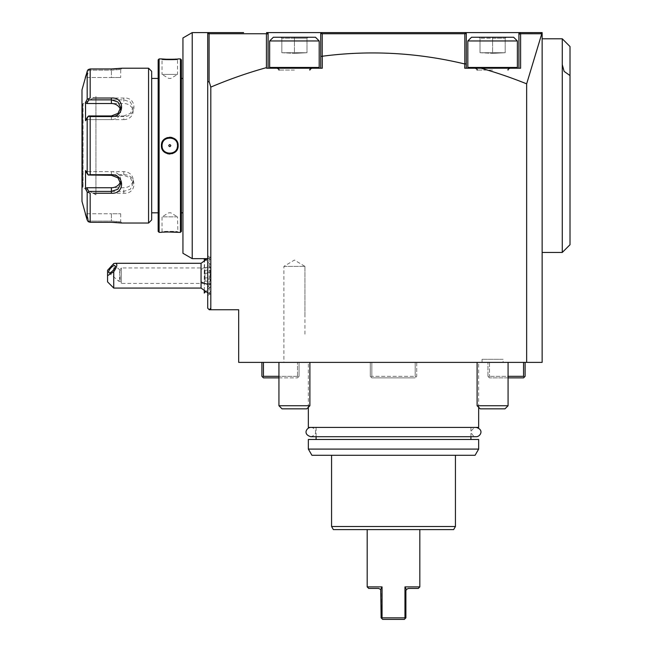 <?xml version="1.0" encoding="UTF-8"?>
<svg xmlns="http://www.w3.org/2000/svg" width="652" height="652" viewBox="0 0 652 652"><rect width="100%" height="100%" fill="white"/><g stroke="black" fill="none" stroke-linecap="round" stroke-linejoin="round"><path stroke-width="0.49" stroke-dasharray="3.26 2.44" d="M88.207 221.68L88.754 221.069L111.41 221.069L88.754 221.069L86.806 213.75L88.754 221.069L88.207 221.68L90.172 222.299L90.172 193.228L87.181 191.965L87.181 220.001M111.41 221.069L120.701 221.802L111.41 221.069L111.41 213.75L120.701 213.75L111.41 213.75L111.41 221.069M120.701 213.75L120.701 221.802L121.94 223.041L120.701 221.802L121.94 223.041L120.359 222.837M118.77 222.658L116.643 222.479M113.921 222.34L111.891 222.299M111.41 193.228L123.798 193.228C137.376 194.312 137.279 174.377 123.798 174.695L90.172 174.695L90.172 116.561L123.798 116.561C137.279 116.879 137.376 96.944 123.798 98.028L111.41 98.028M95.925 98.028L93.097 98.028M93.097 193.228L95.925 193.228M148.566 68.215L148.566 223.041M111.834 68.957L113.888 68.916M116.667 68.77L118.762 68.59M120.367 68.419L121.663 68.248M90.172 68.957L88.207 69.568L87.181 71.255L87.181 99.283L90.172 98.028L90.172 68.957M88.754 70.18L88.207 69.568L88.754 70.18L111.41 70.18L120.701 69.454L111.41 70.18L88.754 70.18L86.806 77.506L88.754 70.18M86.806 213.75L111.41 213.75L86.806 213.75M90.172 116.561L88.207 116.252L87.181 117.596L87.181 173.652L85.526 170.531L85.526 188.852L86.806 187.735L88.754 191.395L88.207 192.307M88.754 191.395L123.798 191.395L130.359 189.219L133.081 183.717L130.359 177.841L123.798 175.306L88.754 175.306L88.207 174.997L90.172 174.695M87.181 173.652L88.207 174.997M123.798 116.561L123.798 115.95L88.754 115.95L86.806 119.609L88.207 116.252M86.643 100.302L85.526 102.405L85.526 120.726L86.806 119.609L123.798 119.609L123.798 115.95L130.359 113.415L133.081 107.539L130.359 102.03L123.798 99.862L88.754 99.862L88.207 98.941M85.526 102.405L86.806 103.521L123.798 103.521A9.291 8.044 180 0 1 133.081 111.565L133.081 107.539M88.754 99.862L86.806 103.521M81.989 89.886L81.989 201.362M120.408 109.56A9.291 8.044 180 0 1 120.701 111.565A9.291 8.044 180 0 1 111.41 119.609L86.806 119.609L85.526 120.726L87.181 117.596M86.806 77.506L120.701 77.506L111.41 77.506L111.41 70.18L111.41 77.506L86.806 77.506M81.989 103.049L81.989 188.208L81.989 103.049A0.774 0.774 0 0 0 82.763 103.823L83.057 187.434L83.057 103.823L95.925 96.39L95.925 194.858L82.763 187.434A0.774 0.774 180 0 0 81.989 188.208M95.925 194.858L95.925 96.39M86.806 187.735L123.798 187.735A9.291 8.044 0 0 0 133.081 179.691A9.291 8.044 0 0 0 123.798 171.647L86.806 171.647L88.754 175.306L86.806 171.647L85.526 170.531L86.806 171.647L111.41 171.647A9.291 8.044 0 0 1 120.701 179.691A9.291 8.044 0 0 1 120.408 181.688M123.798 119.609A9.291 8.044 180 0 0 133.081 111.565M151.663 78.427L151.663 212.821L151.663 78.427M158.167 212.821L158.167 78.427L158.167 212.821M158.167 59.854L158.167 231.403M159.096 58.924L159.096 232.332M163.603 232.145L161.419 232.332L162.038 231.713C161.566 231.273 177.996 231.273 177.523 231.713C177.996 231.273 161.566 231.273 162.038 231.713L162.038 216.847L177.523 216.847L177.874 232.308M167.295 231.957L165.861 232.014M180.465 58.924L180.465 232.332M167.254 59.299L169.781 59.332M172.356 59.291L174.345 59.21M176.244 59.087L177.874 58.949M161.72 147.865L162.878 150.384M164.483 152.144L167.523 153.733M169.781 154.051L172.267 153.668M175.054 152.16L178.143 145.624L177.523 145.624C177.996 135.64 161.566 135.64 162.038 145.624C161.566 155.616 177.996 155.616 177.523 145.624A7.742 7.742 0 0 0 169.781 137.882A7.742 7.742 0 0 0 162.038 145.624A7.742 7.742 0 0 0 169.781 153.367A7.742 7.742 0 0 0 177.523 145.624M177.841 143.391L176.684 140.889M175.086 139.12L172.03 137.515M169.781 137.205L167.295 137.588M164.524 139.08L161.419 145.624L162.038 145.624M181.395 59.854L181.395 231.403M181.395 212.821L181.395 78.427L181.395 212.821M182.943 212.821L182.943 78.427L182.943 212.821M182.943 253.286L182.943 37.963M192.226 32.6L192.226 258.648M210.808 308.192L210.808 87.099A5742.808 1486.348 90 0 1 266.432 67.637L266.432 33.749L209.088 33.749L208.599 33.26L207.711 34.148L207.711 32.6L207.711 308.192L209.259 309.741L210.808 308.192L210.808 309.741L238.681 309.741L238.681 362.39L542.138 362.39L542.138 34.148L541.633 33.643L542.138 34.148L542.138 32.6L533.295 32.6M207.711 263.685L207.711 295.812L207.711 257.1L207.711 263.685L209.259 266.375L209.259 257.1L209.259 294.264L209.259 284.989L210.808 283.375L210.808 294.264L210.808 257.1L210.808 283.375M530.027 32.6L432.749 32.6M362.104 32.6L268.094 32.6L268.094 68.215L320.735 68.215L320.735 32.6L320.735 56.455L322.235 56.056L322.235 33.749L321.68 33.203L320.727 34.148L322.284 32.6L320.988 33.88M243.62 32.6L222.079 32.6M540.589 32.6L541.771 33.765L520.614 33.749L519.97 33.097L519.122 33.945L518.919 68.215L520.614 68.215L518.919 68.215L518.919 34.743M541.584 33.602L542.138 34.148M520.467 32.6L519.97 33.097M542.138 38.794L542.138 252.454L542.138 38.794M370.279 362.39L371.827 362.39L371.827 376.318L371.053 377.092L370.279 376.318L370.279 362.39L371.827 362.39L371.827 376.318L371.053 377.092L370.279 376.318L370.279 362.39M416.726 362.39L415.177 362.39L415.177 376.318L371.827 376.318L415.177 376.318L415.952 377.092L415.177 376.318L415.177 362.39L416.726 362.39L416.726 376.318L415.177 377.867L416.726 376.318L416.726 362.39M525.113 362.39L487.949 362.39L489.497 362.39L489.497 376.318L489.497 362.39L525.113 362.39L525.113 376.318L524.338 377.092L523.564 376.318L489.497 376.318L508.079 376.318M263.449 362.39L299.056 362.39L299.056 376.318L298.282 377.092L297.508 376.318L263.449 376.318L263.449 362.39L299.056 362.39L299.056 376.318L297.508 377.867L298.282 377.092L297.508 376.318L297.508 362.39L297.508 376.318L278.934 376.318M478.658 362.39L308.347 362.39L478.658 362.39L478.658 407.288M503.124 362.39L482.064 362.39L503.124 362.39L503.124 359.293L482.064 359.293L503.124 359.293M283.889 267.939L283.889 266.391L304.94 266.391L294.419 260.067L283.889 266.391L283.889 362.39L304.94 362.39L283.889 362.39L283.889 283.424M266.432 67.637L266.595 68.215L322.284 68.215L322.235 56.056M464.729 63.961L464.729 68.215L466.278 68.215L466.278 32.6L466.278 64.181L464.729 63.961A5742.808 1486.348 90 0 0 322.284 56.243M466.278 64.181L466.278 68.215L464.729 68.215L520.614 68.215L520.614 33.749M541.771 33.765L526.653 83.839A5742.808 1486.348 90 0 0 481.013 68.215M526.653 83.839L526.653 362.39M371.827 377.867L371.053 377.092L371.827 377.867L415.177 377.867L371.827 377.867M466.278 68.215L518.919 68.215L466.278 68.215L466.278 32.6M464.819 63.627L464.819 33.749L465.349 33.228L466.278 34.148L464.737 32.608L322.275 32.608M465.349 33.228L464.737 32.608M464.819 33.749L322.235 33.749M268.094 68.215L268.094 32.6L268.094 68.215L266.595 68.215L322.284 68.215L320.735 68.215L320.735 56.455M268.094 34.572L267.198 33.252M267.948 34.002L267.067 33.122L266.432 33.749M209.088 33.749L209.088 81.418L207.711 82.225M210.808 87.099L209.088 81.418M210.808 309.741L209.259 309.741M207.711 34.148L208.599 33.26M320.735 68.215L320.735 32.6M518.919 68.215L518.919 32.6M523.564 362.39L523.564 376.318M489.497 376.318L488.723 377.092L489.497 376.318M487.949 376.318L489.497 377.867L487.949 376.318L487.949 362.39L487.949 376.318M524.338 377.092L523.564 377.867L489.497 377.867L508.079 377.867M261.9 362.39L261.9 376.318L262.674 377.092L263.449 376.318M278.934 377.867L297.508 377.867L263.449 377.867L262.674 377.092M308.347 407.288L308.347 362.39M308.347 427.41L478.658 427.41M393.506 427.41L316.09 427.41L393.506 427.41M393.506 439.489L316.09 439.489L393.506 439.489M478.658 439.489L308.347 439.489M478.658 449.089L308.347 449.089M475.088 455.283L311.925 455.283M455.438 455.283L331.575 455.283L455.438 455.283M455.438 526.506L331.575 526.506M453.645 529.603L333.359 529.603M393.506 529.603L367.182 529.603L393.506 529.603M367.182 586.89L382.048 586.89L382.048 617.851L404.965 617.851L404.965 586.89L419.823 586.89M406.253 589.359L408.372 588.438L418.274 588.438M406.335 589.506L405.894 590.908L405.894 617.851L405.267 618.471L404.965 617.851M382.048 617.851L381.738 618.471L381.118 617.851L381.118 590.908L380.678 589.506L378.641 588.438L368.73 588.438M382.667 619.4L404.346 619.4M482.064 359.293L482.064 362.39M283.889 266.391L304.94 266.391L304.94 335.756M304.94 266.391L304.94 314.696M570.011 244.72L570.011 46.536M562.268 38.794L562.268 252.454M207.711 287.679L209.259 284.989M210.808 267.988L209.259 266.375M210.808 266.619L210.808 293.799L210.808 266.619A18.582 9.291 180 0 0 201.06 269.488L201.06 263.294M210.808 279.61L210.808 264.842L210.808 279.61M201.06 288.07L201.06 269.488M113.75 288.07L113.75 263.538M107.564 270.319L107.564 281.876M119.446 281.395L120.131 281.183A4.646 1.638 130.9 0 1 119.446 281.395A4.646 1.638 130.9 0 1 118.754 281.248A4.646 1.638 130.9 0 1 118.509 280.588A4.646 1.638 130.9 0 1 120.131 277.173L120.131 281.183L119.528 278.005L120.001 270.221L121.321 267.939L121.321 283.424L121.321 267.939L210.808 267.939L210.808 283.424L210.808 267.939M120.196 270.67C120.058 269.374 119.838 270.27 119.528 273.359L120.131 277.173M204.614 258.648L204.28 293.058M204.28 290.914L204.28 260.45M204.28 279.618L204.28 269.463L204.28 279.618L204.972 279.121L204.972 281.11L204.972 270.254L204.972 279.121L210.156 279.121L210.808 278.2L210.808 279.651L210.808 271.713L210.808 278.2M204.28 281.9L204.972 281.11L210.156 281.11L210.808 279.651M204.28 277.964L210.156 277.67L210.156 272.243L204.972 272.243L204.28 271.745M204.28 273.408L210.156 273.693L210.156 281.11L210.156 277.67L210.808 277.133M204.28 269.463L204.972 270.254L210.156 270.254L210.156 273.693L210.808 274.231M210.808 271.713L210.156 270.254L210.156 272.243L210.808 273.164M162.038 59.544L161.419 58.924L162.038 59.544C161.566 59.984 177.996 59.984 177.523 59.544C177.996 59.984 161.566 59.984 162.038 59.544L162.038 74.409L177.523 74.409L177.523 59.544L178.143 58.924L177.523 59.544M162.038 74.409L177.523 74.409L170.824 78.427L168.738 78.427L162.038 74.409M168.738 78.427L170.824 78.427L168.738 78.427M170.824 145.624C170.123 146.953 169.43 146.953 168.738 145.624C169.43 144.304 170.123 144.304 170.824 145.624M177.523 216.847L162.038 216.847L168.738 212.821L170.824 212.821L177.523 216.847M170.824 212.821L168.738 212.821L170.824 212.821M177.377 144.133A7.742 7.742 0 0 0 177.238 143.546M177.14 143.236A7.742 7.742 0 0 0 176.17 141.256M176.04 141.076A7.742 7.742 0 0 0 174.328 139.365M174.198 139.267A7.742 7.742 0 0 0 172.169 138.265M172.055 138.224A7.742 7.742 0 0 0 169.813 137.882M169.781 137.882A7.742 7.742 0 0 0 167.491 138.232M167.393 138.265A7.742 7.742 0 0 0 165.331 139.292M165.233 139.365A7.742 7.742 0 0 0 163.513 141.076M163.424 141.207A7.742 7.742 0 0 0 162.413 143.236M177.14 148.012A7.742 7.742 0 0 1 176.138 150.05M176.04 150.172A7.742 7.742 0 0 1 174.328 151.892M174.231 151.957A7.742 7.742 0 0 1 172.169 152.992M172.071 153.024A7.742 7.742 0 0 1 167.507 153.024M167.393 152.992A7.742 7.742 0 0 1 165.363 151.981M165.233 151.892A7.742 7.742 0 0 1 163.513 150.172M163.391 150.001A7.742 7.742 0 0 1 162.413 148.012M162.324 147.702A7.742 7.742 0 0 1 162.185 147.124M476.18 427.41L310.825 427.41C314.753 427.207 319.276 434.346 310.825 436.701L476.18 436.701C472.341 436.897 467.639 429.896 476.18 427.41L310.825 427.41M294.419 405.74L278.934 405.74L309.896 405.74L278.934 405.74L282.031 408.837L306.799 408.837L282.031 408.837L306.799 408.837L309.896 405.74L294.419 405.74M294.419 68.215L270.417 68.215L294.419 68.215M269.643 40.962L319.187 40.962L269.643 40.962L319.187 40.962L315.47 37.245L273.359 37.245L315.47 37.245L280.833 37.245L307.997 37.245L294.419 37.245L294.419 38.24L281.827 38.24L307.002 38.24L281.827 38.24L307.002 38.24L294.419 38.24L294.419 37.245L273.359 37.245L269.643 40.962L269.643 67.441L294.419 67.441L269.643 67.441L270.417 68.215M280.833 37.245L281.827 38.24L280.833 37.245L294.419 37.245L280.833 37.245L281.827 38.24L281.827 52.73L307.002 52.73L307.002 38.24L307.997 37.245L307.002 38.24L307.002 52.73L294.492 53.35L307.002 52.73L294.419 52.73L294.419 38.24L294.419 53.35L294.419 52.73L281.827 52.73L294.337 53.35L281.827 52.73L281.827 38.24L280.833 37.245M307.997 37.245L294.419 37.245L307.997 37.245L307.002 38.24L307.997 37.245M294.419 37.245L294.419 38.24L294.419 37.245M294.419 52.73L307.002 52.73L307.002 38.24L307.002 52.73L294.492 53.35L307.002 52.73L294.419 52.73L294.419 38.24L294.419 53.35L294.419 52.73L281.827 52.73L294.419 52.73M281.827 52.73L294.337 53.35L281.827 52.73L281.827 38.24L281.827 52.73M492.594 405.74L477.109 405.74L508.079 405.74L477.109 405.74L480.206 408.837L504.982 408.837L480.206 408.837L504.982 408.837L508.079 405.74L492.594 405.74M492.594 68.215L516.596 68.215L492.594 68.215M467.826 40.962L517.37 40.962L467.826 40.962L517.37 40.962L513.654 37.245L471.535 37.245L513.654 37.245L479.016 37.245L506.172 37.245L492.594 37.245L492.594 38.24L505.186 38.24L480.011 38.24L505.186 38.24L492.594 38.24L492.594 37.245L471.535 37.245L467.826 40.962L467.826 67.441L492.594 67.441L467.826 67.441L468.592 68.215M479.016 37.245L480.011 38.24L479.016 37.245L492.594 37.245L479.016 37.245L480.011 38.24L480.011 52.73L505.186 52.73L505.186 38.24L506.172 37.245L505.186 38.24L505.186 52.73L492.676 53.35L505.186 52.73L492.594 52.73L492.594 38.24L492.594 53.35L492.594 52.73L480.011 52.73L492.521 53.35L480.011 52.73L480.011 38.24L479.016 37.245M506.172 37.245L492.594 37.245L506.172 37.245L505.186 38.24L506.172 37.245M492.594 37.245L492.594 38.24L492.594 37.245M492.594 52.73L505.186 52.73L505.186 38.24L505.186 52.73L492.676 53.35L505.186 52.73L492.594 52.73L492.594 38.24L492.594 53.35L492.594 52.73L480.011 52.73L492.594 52.73M480.011 52.73L492.521 53.35L480.011 52.73L480.011 38.24L480.011 52.73M111.41 68.957L111.41 70.18L111.41 68.957M121.94 68.215L120.701 69.454L121.94 68.215L120.701 69.454L120.701 77.506M123.798 193.228L123.798 187.735M123.798 174.695L123.798 171.647M123.798 98.028L123.798 103.521M82.763 187.434L82.763 103.823L82.763 187.434M111.41 115.95L111.41 119.609M111.41 171.647L111.41 175.306M207.711 284.248A18.582 9.291 0 0 0 210.808 284.745M294.419 70.074L278.934 70.074L294.419 70.074M318.412 68.215L319.187 67.441L269.643 67.441M492.594 70.074L477.109 70.074L492.594 70.074M517.37 40.962L517.37 67.441L516.596 68.215L517.37 67.441L467.826 67.441M133.081 179.691L133.081 183.717M120.701 111.565L120.701 107.539M120.701 179.691L120.701 183.717M178.143 232.332L177.523 231.713M161.419 232.332L162.038 231.713M470.915 436.701L470.915 427.41M316.09 427.41L316.09 436.701M210.808 257.1L209.259 257.1L207.711 255.551M210.808 294.264L209.259 294.264L207.711 295.812M210.808 260.197L207.711 257.1M210.808 291.167L207.711 294.264M210.808 257.564L207.483 258.648M210.808 293.799L207.711 292.813M108.9 272.715L118.754 281.248M210.808 283.424L121.321 283.424L120.098 281.305M120.115 270.148L114.98 265.698M210.808 286.521L205.584 291.754M210.808 264.842L205.584 259.618M278.934 405.74L278.934 362.39M309.896 405.74L309.896 362.39M311.754 68.215L309.896 70.049M278.934 70.074L278.697 69.161L277.076 68.215M319.187 67.441L319.187 40.962M477.109 405.74L477.109 362.39M508.079 405.74L508.079 362.39M508.079 70.074C507.549 69.772 508.169 69.153 509.937 68.215M477.109 70.074C477.639 69.764 477.019 69.145 475.251 68.215"/><path stroke-width="0.98" d="M93.097 98.028L111.41 98.028C124.997 96.944 124.891 116.879 111.41 116.561L90.172 116.561L90.172 174.695L111.41 174.695C124.956 174.41 124.931 194.337 111.41 193.228L93.097 193.228M111.891 222.299L90.172 222.299L111.41 222.299L121.94 223.041L148.566 223.041L148.566 68.215L121.94 68.215L111.41 68.957L90.172 68.957L111.834 68.957M87.409 70.66L81.989 89.886L81.989 201.362L87.181 220.001L87.181 191.965L85.526 188.852L87.181 191.965L90.172 193.228L90.172 222.299L88.207 221.68L87.181 220.001L88.207 221.68M120.359 222.837L118.77 222.658M116.643 222.479L113.921 222.34M90.172 174.695L88.207 174.997L87.181 173.652L87.181 117.596L85.526 120.726L85.526 102.405L86.806 103.521L88.754 99.862L111.41 99.862L111.41 98.028L95.925 98.028M95.925 193.228L111.41 193.228L111.41 191.395L88.754 191.395L88.207 192.307M113.888 68.916L116.667 68.77M118.762 68.59L120.367 68.419M85.314 77.506L87.767 70.066M88.207 69.568L90.172 68.957L90.172 98.028L87.181 99.283L86.643 100.302M88.754 99.862L88.207 98.941M86.806 103.521L111.41 103.521L111.41 99.862L117.979 102.03L120.701 107.539L117.971 113.415L111.41 115.95L88.754 115.95L88.207 116.252L90.172 116.561M87.181 117.596L88.207 116.252M111.41 174.695L111.41 175.306L88.207 174.997M111.41 175.306L117.971 177.841L120.701 183.717L117.971 189.227L111.41 191.395L111.41 187.735A9.291 8.044 0 0 0 120.408 181.688M87.181 173.652L85.526 170.531L85.526 188.852L86.806 187.735L111.41 187.735M88.754 191.395L86.806 187.735M85.526 102.405L87.181 99.283L87.181 71.255M87.181 220.001L85.314 213.75M111.41 103.521A9.291 8.044 180 0 1 120.408 109.56M148.566 223.041L151.663 219.944L151.663 71.312L151.663 219.944M148.566 68.215L151.663 71.312M158.167 78.427L151.663 78.427M158.167 212.821L151.663 212.821M158.167 231.403L158.167 59.854L159.096 58.924L159.096 232.332L158.167 231.403M159.096 232.332L161.419 232.332C160.954 231.884 178.607 231.884 178.143 232.332L180.465 232.332L180.465 58.924L178.143 58.924C178.607 59.373 160.946 59.373 161.419 58.924L159.096 58.924M177.377 144.133A7.742 7.742 0 0 1 177.523 145.624C177.996 155.616 161.566 155.616 162.038 145.624C161.566 135.64 177.996 135.64 177.523 145.624L178.143 145.624C178.583 156.529 160.938 156.48 161.419 145.624C160.971 134.728 178.615 134.768 178.143 145.624L177.841 143.391M177.874 232.308L167.295 231.957M165.861 232.014L163.603 232.145M161.419 58.924L167.254 59.299M169.781 59.332L172.356 59.291M174.345 59.21L176.244 59.087M162.201 144.035A7.742 7.742 0 0 0 162.038 145.624L161.419 145.624L161.72 147.865M162.878 150.384L164.483 152.144M167.523 153.733L169.781 154.051M172.267 153.668L175.054 152.16M176.684 140.889L175.086 139.12M172.03 137.515L169.781 137.205M167.295 137.588L164.524 139.08M180.465 232.332L181.395 231.403L181.395 59.854L180.465 58.924M182.943 212.821L181.395 212.821M182.943 78.427L181.395 78.427M182.943 37.963L182.943 253.286L192.226 258.648L192.226 32.6L182.935 37.963M192.226 32.6L209.259 32.6L207.711 32.6L207.711 34.148L207.711 32.6M192.226 258.648L207.711 258.648M320.735 32.6L320.735 56.455L322.284 56.243L322.284 68.215L266.595 68.215L266.432 67.637A5742.808 1486.348 90 0 0 210.808 87.099L209.088 81.418L209.088 33.749L266.432 33.749L267.067 33.122L266.546 32.6L268.094 34.572L268.094 32.6L266.546 32.6L542.138 32.6L542.138 362.39L238.681 362.39L238.681 309.741L209.259 309.741L207.711 308.192L207.711 34.148L209.259 32.6L243.62 32.6M432.749 32.6L362.104 32.6M222.079 32.6L209.259 32.6L207.711 34.148M533.295 32.6L530.027 32.6M542.138 34.148L540.589 32.6M526.653 83.839A5742.808 1486.348 -90 0 0 481.013 68.215L520.614 68.215L520.614 33.749L541.771 33.765L526.653 83.839L526.653 362.39M267.198 33.252L267.785 33.839M481.013 68.215L464.729 68.215L464.819 63.627L466.278 64.181L466.278 68.215M322.284 56.243A5742.808 1486.348 -90 0 1 464.729 63.961M210.808 309.741L210.808 87.099M209.259 309.741L210.808 308.192M209.088 81.418L207.711 82.225M209.088 33.749L208.599 33.26M268.094 34.572L268.094 68.215M266.432 33.749L266.432 67.637M320.735 56.455L320.735 68.215M320.727 34.148L321.68 33.203L322.235 33.749L464.819 33.749L465.349 33.228L466.278 34.148L466.278 32.6M466.278 64.181L466.278 34.148L465.349 33.228M518.919 68.215L518.919 32.6M518.919 34.743L520.467 32.6L519.97 33.097L520.614 33.749M464.819 33.749L464.819 63.627M322.235 56.056L322.235 33.749M508.079 376.318L523.564 376.318L523.564 362.39M525.113 362.39L525.113 376.318L524.338 377.092L523.564 376.318M508.079 377.867L523.564 377.867L524.338 377.092M261.9 362.39L261.9 376.318L262.674 377.092L263.449 376.318L278.934 376.318M263.449 362.39L263.449 376.318M278.934 377.867L263.449 377.867L262.674 377.092M308.347 407.288L308.347 427.41L478.658 427.41L478.658 407.288M308.347 449.089L308.347 439.489L478.658 439.489L478.658 449.089L475.088 455.283L311.925 455.283L308.347 449.089L478.658 449.089M331.575 455.283L331.575 526.506L455.438 526.506L455.438 455.283M331.575 526.506L333.359 529.603L453.645 529.603L455.438 526.506M419.823 586.89L404.965 586.89L406.335 589.506L408.372 588.438L418.274 588.438L419.823 586.89L419.823 529.603M404.965 617.851L404.965 586.89L406.335 589.506L405.894 590.908L405.894 617.851L404.346 619.4L382.667 619.4L381.738 618.471L382.048 617.851L404.965 617.851L405.267 618.471L404.346 619.4M367.182 529.603L367.182 586.89L382.048 586.89L380.678 589.506L382.048 586.89L382.048 617.851M380.727 589.408L381.118 617.851L382.667 619.4M380.678 589.506L378.641 588.438L368.73 588.438L367.182 586.89M542.138 252.454L562.268 252.454L562.268 38.794L542.138 38.794M562.268 38.794L570.011 46.536L570.011 244.72L562.268 252.454M207.711 292.813L201.06 288.07L201.06 263.294L207.483 258.648M113.75 288.07L107.564 281.876L107.564 275.682L113.75 271.737L113.75 288.07L201.06 288.07M107.564 275.682L107.564 270.319L113.75 263.538L115.192 263.294L201.06 263.294M113.75 271.737C117.295 266.423 117.776 263.612 115.192 263.294M115.225 266.366A4.646 1.638 130.9 0 1 112.568 270.939A4.646 1.638 130.9 0 1 108.9 272.715A4.646 1.638 130.9 0 1 108.656 272.055A4.646 1.638 130.9 0 1 111.305 267.475A4.646 1.638 130.9 0 1 114.98 265.698A4.646 1.638 130.9 0 1 115.225 266.366M205.584 291.754L204.28 293.058L204.28 290.914M204.28 258.648L204.28 260.45M162.413 143.236A7.742 7.742 0 0 0 162.291 143.668M177.523 145.624A7.742 7.742 0 0 1 177.36 147.205M177.271 147.588A7.742 7.742 0 0 1 177.14 148.012M162.185 147.124A7.742 7.742 0 0 1 162.038 145.624M168.738 145.624C169.43 146.953 170.123 146.953 170.824 145.624C170.123 144.304 169.43 144.304 168.738 145.624M476.18 427.41C484.632 429.766 480.108 436.913 476.18 436.701L310.825 436.701C302.267 434.199 307.002 427.223 310.825 427.41L310.825 427.41M278.934 362.39L278.934 405.74L309.896 405.74L309.896 362.39M319.187 67.441L319.187 40.962L269.643 40.962L269.643 67.441L319.187 67.441L318.412 68.215M269.643 40.962L273.359 37.245L315.47 37.245L319.187 40.962M309.896 405.74L306.799 408.837L282.031 408.837L278.934 405.74M477.109 362.39L477.109 405.74L508.079 405.74L508.079 362.39M517.37 40.962L467.826 40.962L467.826 67.441L517.37 67.441L516.596 68.215L517.37 67.441L517.37 40.962L513.654 37.245L471.535 37.245L467.826 40.962M508.079 405.74L504.982 408.837L480.206 408.837L477.109 405.74M111.41 116.561L111.41 115.95M570.011 75.559L564.127 71.402L562.268 64.613M201.06 281.876A18.582 9.291 0 0 0 207.711 284.248M470.915 439.489L470.915 436.701M316.09 436.701L316.09 439.489M205.584 259.618L204.614 258.648M309.896 70.074L309.896 70.074C309.366 69.764 309.985 69.145 311.754 68.215M278.934 70.074C279.463 69.764 278.844 69.145 277.076 68.215M269.643 67.441L270.417 68.215M508.079 70.074C507.549 69.748 508.169 69.128 509.937 68.215M477.109 70.074C477.639 69.723 477.019 69.104 475.251 68.215M467.826 67.441L468.592 68.215"/></g></svg>
